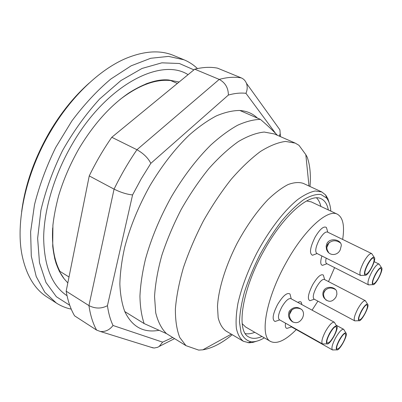 <?xml version="1.0" encoding="UTF-8"?>
<svg xmlns="http://www.w3.org/2000/svg" width="402" height="402" viewBox="0 0 402 402"><rect width="100%" height="100%" fill="white"/><g stroke="black" fill="none" stroke-linecap="round" stroke-linejoin="round"><path stroke-width="0.6" d="M188.066 74.661C161.056 57.2 106.545 84.606 72.3 144.017C54.446 174.483 44.024 209.457 43.657 237.657C44.14 266.405 51.933 285.762 67.044 295.726M193.925 69.858L179.377 63.501L161.85 62.828L142.027 68.451L120.876 80.591L99.651 98.977C85.877 114.088 73.516 131.263 62.581 150.499C52.863 170.388 45.637 190.317 40.904 210.281L37.637 238.301L39.486 262.762L45.969 282.465L56.35 296.716L69.747 305.284M21.643 211.764C25.019 184.935 34.416 158.212 49.833 131.595C61.32 112.329 74.425 96.163 89.143 83.093M184.031 59.792L173.634 55.491C160.348 49.888 144.494 50.838 126.067 58.35C100.078 69.27 71.179 96.385 50.602 131.449C25.582 173.352 15.155 223.286 22.271 256.2C26.562 275.631 34.788 289.219 46.954 296.962L56.396 303.073L44.813 292.274L36.215 276.531L31.296 256.154L30.617 231.843L34.507 204.663C39.356 185.543 46.406 166.508 55.657 147.564L71.868 120.947C84.103 104.595 97.073 90.636 110.771 79.063L131.163 65.807L150.72 58.27L168.559 56.396L184.031 59.792C189.066 61.903 193.538 64.828 197.452 68.566M71.244 309.133C65.943 308.038 60.993 306.017 56.396 303.073M145.66 84.013C153.881 80.908 161.514 79.561 168.559 79.973L179.111 82.013M67.817 282.938L64.204 278.877C59.868 273.315 56.642 266.275 54.521 257.752M323.67 293.184L325.268 290.048M289.365 314.655L292.098 309.58M326.866 247.351L329.193 242.396M361.463 310.776C358.669 316.248 357.805 319.555 358.88 320.711C361.358 322.128 370.136 305.44 367.564 304.198C366.222 303.882 364.192 306.073 361.463 310.776M364.709 313.902C362.328 318.042 360.509 320.032 359.257 319.866C356.725 319.022 364.956 303.374 367.081 304.987C367.966 306.138 367.172 309.108 364.709 313.902M335.66 289.681C331.323 287.053 327.55 287.591 324.329 291.304C323.193 293.877 323.389 296.329 324.916 298.661L326.183 300.234M339.258 340.012C336.474 345.434 335.64 348.715 336.745 349.856C339.343 351.398 348.574 334.333 345.886 332.962C344.413 332.61 342.208 334.956 339.258 340.012M343.072 342.599C340.494 347.047 338.519 349.177 337.137 348.991C334.489 348.031 343.162 332.022 345.378 333.766C346.288 334.906 345.519 337.856 343.072 342.599M329.524 333.399C326.59 339.127 325.746 342.615 326.992 343.856C329.891 345.534 339.6 327.6 336.635 326.057C335.012 325.635 332.645 328.082 329.524 333.399M333.755 336.273C331.037 340.946 328.916 343.167 327.404 342.941C324.474 341.856 333.615 324.987 336.092 326.896C337.117 328.143 336.338 331.268 333.755 336.273M301.505 309.309C296.998 307.168 293.219 307.967 290.174 311.711C288.641 315.821 289.621 319.299 293.113 322.148M375.488 274.013C372.528 279.837 371.634 283.38 372.8 284.636C375.413 286.058 384.171 268.888 381.463 267.637C380.136 267.3 378.141 269.425 375.488 274.013M378.508 277.983C376.187 282.018 374.408 283.948 373.167 283.772C370.508 282.943 378.719 266.827 380.98 268.446C381.94 269.707 381.116 272.883 378.508 277.983M367.775 263.893C364.644 270.074 363.74 273.847 365.061 275.214C367.971 276.752 377.136 258.682 374.146 257.28C372.689 256.883 370.569 259.089 367.775 263.893M371.126 268.295C368.694 272.516 366.795 274.516 365.438 274.3C362.498 273.365 371.106 256.365 373.629 258.129C374.719 259.506 373.885 262.893 371.126 268.295M340.514 243.004C335.891 239.698 331.61 240.1 327.675 244.195C326.741 246.089 326.615 248.034 327.293 250.019L328.811 252.873M355.514 320.846L354.7 320.836C353.474 319.299 354.539 315.258 357.886 308.726C361.142 303.108 363.614 300.425 365.302 300.681L365.765 301.344M323.65 290.706C322.494 293.158 322.625 295.565 324.037 297.922C328.268 302.626 332.233 302.374 335.926 297.168L336.901 294.259L336.685 291.535C335.529 286.817 326.359 285.47 323.65 290.706M333.338 349.941L332.459 349.916C331.203 348.383 332.238 344.383 335.564 337.911C339.082 331.881 341.77 329.007 343.63 329.293L344.122 330.027M323.53 343.951L322.489 343.926C321.072 342.258 322.118 338.012 325.625 331.183C329.344 324.846 332.223 321.851 334.263 322.203L334.841 323.067M289.309 311.143C287.701 315.148 288.571 318.575 291.927 321.424C296.088 323.801 299.555 322.766 302.314 318.319C303.982 315.047 303.892 312.218 302.038 309.841C297.515 306.259 293.274 306.691 289.309 311.143M369.388 284.842L368.518 284.852C367.187 283.174 368.292 278.857 371.835 271.898C375.001 266.425 377.423 263.823 379.096 264.094L379.604 264.792M361.589 275.445L360.569 275.46C359.061 273.631 360.177 269.033 363.926 261.657C367.247 255.938 369.825 253.24 371.654 253.567L372.252 254.386M326.957 243.376L326.128 246.18L326.459 249.099C328.484 256.164 337.283 256.169 340.198 249.923L341.293 245.587C341.65 239.858 330.328 237.115 326.957 243.376M365.302 300.681L324.334 279.43C322.384 279.023 319.796 281.541 316.575 286.988C313.329 293.354 312.475 297.379 314.002 299.063L354.7 320.836M290.606 326.032L291.194 326.746L332.459 349.916M334.263 322.203L290.857 298.631C288.51 298.093 285.495 300.887 281.822 307.012C278.425 313.65 277.601 317.887 279.355 319.716L322.489 343.926M326.203 258.129C325.474 261.154 325.615 262.968 326.615 263.576L368.518 284.852M371.654 253.567L327.434 232.029C325.318 231.552 322.62 234.08 319.334 239.612C315.716 246.788 314.846 251.366 316.721 253.35L360.569 275.46M324.022 277.425L323.379 275.114C320.967 273.661 317.414 276.842 312.706 284.661C308.113 293.847 307.178 299.199 309.907 300.711L312.173 299.937M285.536 323.183C285.033 326.384 285.52 328.117 286.998 328.389L289.47 327.58M301.897 304.626L301.249 302.269C300.54 301.45 299.415 301.505 297.872 302.44M290.757 296.993L290.013 294.033C287.118 292.199 282.963 295.701 277.551 304.545C272.702 314.213 271.863 319.856 275.033 321.474L277.923 320.515M321.917 255.973C320.193 261.732 320.384 264.858 322.484 265.355L324.891 264.476M315.274 254.21L312.475 255.26C309.143 253.496 310.048 247.406 315.183 236.999C320.032 228.979 323.776 225.808 326.419 227.497L327.258 230.361M342.66 239.446C344.76 225.859 343.006 217.452 337.394 214.226C327.896 208.653 304.52 229.356 286.465 262.084C265.883 298.319 259.32 336.635 270.631 341.489C276.933 344.398 285.485 340.439 296.289 329.605M312.073 310.153L317.902 301.148M328.509 281.596L334.59 267.626M306.555 200.965L311.254 201.879L337.394 214.226M270.631 341.489L245.612 327.002L242.19 323.655M316.535 197.884C318.57 199.874 320.012 202.719 320.856 206.417M254.803 332.323C251.28 333.73 248.119 334.162 245.326 333.615M261.943 336.459C256.712 338.78 252.34 338.961 248.818 337.002C235.743 331.238 241.914 289.254 264.405 249.893C284.093 214.372 310.223 192.452 321.304 198.834C324.916 200.618 327.258 204.322 328.318 209.939M330.826 211.125C330.409 205.392 328.977 201.02 326.535 198.015L320.927 194.488C316.123 194.005 310.399 195.714 303.751 199.613C296.701 204.799 289.314 211.965 281.591 221.115C273.898 231.23 266.667 242.431 259.898 254.717C253.637 267.265 248.531 279.581 244.582 291.661C241.441 303.214 239.743 313.369 239.481 322.118L241.024 332.565C243.305 337.705 246.667 340.775 251.114 341.77C254.979 342.072 259.385 340.765 264.345 337.851M256.767 341.177L252.848 342.398L249.22 342.805L243.401 341.293C240.054 338.7 237.713 334.389 236.376 328.374C235.698 321.414 236.22 313.078 237.944 303.354C241.527 287.596 247.808 270.842 256.793 253.089C269.054 230.15 284.299 210.407 297.726 199.548C304.244 194.854 310.083 192 315.253 190.99L321.761 191.935L325.62 194.96L327.786 198.498L329.258 203M275.641 133.454L245.949 93.309C247.426 89.857 247.587 86.52 246.431 83.299C245.406 80.737 243.702 78.943 241.311 77.913L217.482 68.144C210.643 66.802 203.065 67.149 194.739 69.184L111.791 137.283C103.359 149.418 95.847 162.297 89.244 175.915L66.164 291.189C67.848 300.907 70.651 309.123 74.586 315.841L96.596 330.092L100.405 331.494C105.404 331.916 109.61 329.916 113.032 325.484L162.619 342.147L172.714 337.474M245.949 93.309C240.612 92.691 234.753 93.274 228.371 95.058L150.825 163.353C148.097 157.971 143.469 153.428 136.941 149.725L111.791 137.283M194.739 69.184L219.236 79.405C227.361 77.194 234.718 76.697 241.311 77.913M150.825 163.353L141.258 178.764L132.575 194.92L107.445 305.676C101.415 308.842 95.249 308.816 88.942 305.595L66.164 291.189M89.244 175.915L114.067 189.141C120.816 175.277 128.439 162.137 136.941 149.725L219.236 79.405C225.301 82.717 228.346 87.932 228.371 95.058M321.761 191.935L303.229 183.362C298.982 181.985 293.922 182.382 288.043 184.563C281.777 187.804 275.089 192.809 267.983 199.578C256.948 211.206 246.738 225.643 237.341 242.883C225.607 265.707 218.376 289.294 217.487 306.52L218.17 317.746C219.718 323.821 222.266 328.213 225.818 330.921L243.401 341.293M279.365 136.157L280.204 133.625L279.918 129.881L277.551 126.565M150.76 347.187L154.177 348.037L157.679 347.303L159.272 346.368L162.619 342.147M132.575 194.92C127.022 194.387 120.851 192.463 114.067 189.141L88.942 305.595C90.365 315.304 92.917 323.469 96.596 330.092M136.796 319.012L139.66 320.791M158.855 330.333C143.504 333.072 132.168 326.861 124.851 311.696M232.24 334.71C221.763 343.308 211.965 348.343 202.849 349.815L198.688 350.102L185.99 345.67L179.774 337.504C176.79 330.017 175.327 320.51 175.383 308.982C176.403 296.44 179.091 282.621 183.448 267.541C188.729 252.039 195.372 236.512 203.372 220.964C211.98 205.809 221.226 191.95 231.11 179.392C241.105 167.905 250.893 158.604 260.471 151.474C269.697 145.735 278.058 142.388 285.551 141.434L295.194 143.097L298.987 145.323L305.816 154.654L307.208 157.172C310.027 165.096 310.962 174.87 310.002 186.498M185.99 345.67L166.458 333.615L144.137 323.565C141.544 315.887 140.147 306.731 139.941 296.103C140.484 284.722 142.338 272.35 145.509 258.994C151.323 238.135 160.006 217.296 171.564 196.477C183.654 176.121 196.739 158.966 210.829 145.006C220.04 136.655 228.949 130.077 237.567 125.268C245.878 121.515 253.491 119.555 260.411 119.379C267.159 125.163 272.827 130.469 277.425 135.308M295.194 143.097L274.295 133.931L264.235 132.052C256.481 132.831 247.898 135.976 238.486 141.484C228.753 148.368 218.864 157.413 208.824 168.624C198.93 180.91 189.729 194.503 181.222 209.407C173.352 224.713 166.89 240.039 161.825 255.376C157.71 270.325 155.283 284.058 154.549 296.575L155.72 312.806C157.976 321.866 161.559 328.801 166.458 333.615M260.411 119.379L239.823 110.47C232.683 110.505 224.874 112.304 216.397 115.876C207.628 120.489 198.598 126.861 189.312 134.982C175.136 148.589 162.071 165.398 150.107 185.402C138.705 205.884 130.248 226.457 124.741 247.119C121.781 260.365 120.153 272.667 119.851 284.013C120.298 294.641 121.942 303.822 124.776 311.565L144.137 323.565M239.868 110.49C246.888 111.017 252.732 113.545 257.396 118.072M69.008 276.988L59.923 271.355C54.124 260.184 51.707 245.692 52.682 227.879M177.372 83.445L170.755 80.581C155.674 78.892 138.76 85.199 120.012 99.5M107.445 305.676C108.515 313.344 110.379 319.947 113.032 325.484M64.204 278.877L59.3 271.239L56.144 263.566C54.566 258.29 53.426 252.486 52.717 246.16L52.908 225.205C53.903 216.316 55.813 206.477 58.647 195.689C63.531 179.533 70.345 163.775 79.088 148.418C93.902 123.871 110.575 105.334 129.097 92.817C144.308 83.229 157.458 78.948 168.559 79.973M367.564 304.198L365.378 300.726M358.88 320.711L354.78 320.871M324.916 298.661L324.037 297.922M345.886 332.962L343.71 329.344M336.745 349.856L332.549 349.961M336.635 326.057L334.358 322.263M326.992 343.856L322.595 343.976M293.028 322.108L291.927 321.424M381.463 267.637L379.181 264.144M372.8 284.636L368.609 284.892M374.146 257.28L371.749 253.622M365.061 275.214L360.669 275.506M327.293 250.019L326.459 249.099M336.122 325.208L343.63 329.293M374.177 261.677L379.096 264.094M324.62 279.576L323.379 275.114M314.289 299.214L309.907 300.711M301.847 304.6L301.249 302.269M291.5 326.916L286.998 328.389M291.219 298.827L290.013 294.033M279.712 319.917L275.033 321.474M326.921 263.737L322.484 265.355M327.796 232.205L326.419 227.497M317.083 253.531L312.475 255.26M326.535 198.015L325.62 194.96M251.114 341.77L248.084 342.755M279.777 129.66L246.582 83.485M280.234 133.836L280.425 136.62M174.568 338.62L159.483 346.298M100.58 331.56L153.092 347.911M308.997 186.031L305.816 154.649M231.291 334.152L202.849 349.815"/></g></svg>
